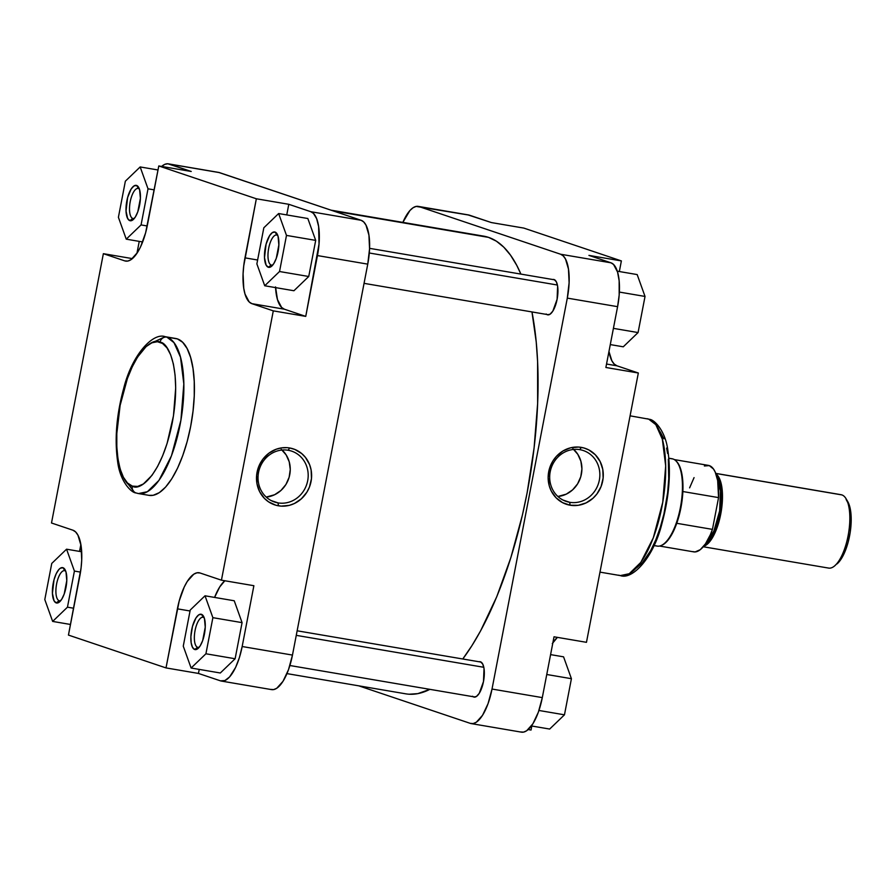 <?xml version="1.0" encoding="UTF-8"?>
<svg xmlns="http://www.w3.org/2000/svg" width="896" height="896" viewBox="0 0 896 896"><rect width="100%" height="100%" fill="white"/><g stroke="black" fill="none" stroke-linecap="round" stroke-linejoin="round"><path stroke-width="1.34" d="M138.533 188.485A15.288 5.667 -80.3 0 0 130.222 201.645A15.288 5.667 -80.3 0 0 132.765 218.456L129.83 220.651A17.942 6.653 99.7 0 1 126.84 200.906A17.942 6.653 99.7 0 1 136.606 185.461L138.533 188.485A15.288 5.667 99.7 0 1 139.362 188.966A15.288 5.667 -80.3 0 0 138.533 188.485L136.606 185.461L139.574 189.616L140.403 198.307L137.805 211.77L135.33 217.011L132.53 220.125L129.83 220.651L127.646 218.49L126.034 211.042L127.624 197.523L131.107 189.101L133.907 185.987L136.606 185.461A17.942 6.653 99.7 0 1 138.6 187.286A17.942 6.653 99.7 0 1 139.776 204.176A17.942 6.653 99.7 0 1 133.078 219.722A17.942 6.653 99.7 0 1 129.83 220.651L132.765 218.456A15.288 5.667 99.7 0 1 130.144 202.082A15.288 5.667 99.7 0 1 138.219 188.406A15.288 5.667 99.7 0 1 138.533 188.485M64.926 570.741A15.288 5.667 -80.3 0 0 56.616 583.901A15.288 5.667 -80.3 0 0 59.158 600.712L56.213 602.907A17.942 6.653 99.7 0 1 53.234 583.162A17.942 6.653 99.7 0 1 62.989 567.717L64.926 570.741A15.288 5.667 99.7 0 1 65.755 571.222A15.288 5.667 -80.3 0 0 64.926 570.741L62.989 567.717L65.968 571.872L66.786 580.563L64.198 594.026L61.712 599.267L58.912 602.381L56.213 602.907L54.04 600.746L52.427 593.298L54.018 579.779L56.19 573.754L58.878 569.498L60.301 568.232L62.989 567.717A17.942 6.653 99.7 0 1 64.982 569.542A17.942 6.653 99.7 0 1 66.17 586.432A17.942 6.653 99.7 0 1 59.461 601.978A17.942 6.653 99.7 0 1 56.213 602.907L59.158 600.712A15.288 5.667 99.7 0 1 56.526 584.338A15.288 5.667 99.7 0 1 64.602 570.662A15.288 5.667 99.7 0 1 64.926 570.741M203.392 617.333A15.288 5.667 -80.3 0 0 195.07 630.493A15.288 5.667 -80.3 0 0 197.613 647.315L194.678 649.499A17.942 6.653 99.7 0 1 191.699 629.765A17.942 6.653 99.7 0 1 201.454 614.32L203.392 617.333A15.288 5.667 99.7 0 1 204.221 617.814A15.288 5.667 -80.3 0 0 203.392 617.333L201.454 614.32L204.422 618.475L205.251 627.155L202.664 640.618L200.178 645.87L197.378 648.984L194.678 649.499L192.506 647.338L191.173 642.835L190.882 636.664L192.483 626.371L195.955 617.949L198.766 614.835L201.454 614.32A17.942 6.653 99.7 0 1 203.448 616.134A17.942 6.653 99.7 0 1 204.624 633.024A17.942 6.653 99.7 0 1 197.926 648.57A17.942 6.653 99.7 0 1 194.678 649.499L197.613 647.315A15.288 5.667 99.7 0 1 194.992 630.93A15.288 5.667 99.7 0 1 203.067 617.254A15.288 5.667 99.7 0 1 203.392 617.333M276.998 235.077A15.288 5.667 -80.3 0 0 268.688 248.237A15.288 5.667 -80.3 0 0 271.23 265.059L268.296 267.243A17.942 6.653 99.7 0 1 265.306 247.509A17.942 6.653 99.7 0 1 275.072 232.064L276.998 235.077A15.288 5.667 99.7 0 1 277.827 235.558A15.288 5.667 -80.3 0 0 276.998 235.077L275.072 232.064L278.04 236.219L278.869 244.899L276.27 258.373L273.795 263.614L270.984 266.728L268.296 267.243L266.112 265.082L264.499 257.645L266.09 244.115L269.573 235.693L272.373 232.579L275.072 232.064A17.942 6.653 99.7 0 1 277.066 233.878A17.942 6.653 99.7 0 1 278.242 250.768A17.942 6.653 99.7 0 1 271.544 266.314A17.942 6.653 99.7 0 1 268.296 267.243L271.23 265.059A15.288 5.667 99.7 0 1 268.61 248.674A15.288 5.667 99.7 0 1 276.674 234.998A15.288 5.667 99.7 0 1 276.998 235.077M288.176 450.262A26.835 24.886 108.6 0 0 258.541 472.394A26.835 24.886 108.6 0 0 278.04 502.891L278.477 505.814A29.501 27.35 -71.4 0 1 257.051 472.293A29.501 27.35 -71.4 0 1 289.621 447.966L288.176 450.262A26.835 24.886 -71.4 0 1 291.67 451.136A26.835 24.886 -71.4 0 1 307.25 482.653A26.835 24.886 -71.4 0 1 278.04 502.891A26.835 24.886 -71.4 0 1 274.546 502.006A26.835 24.886 -71.4 0 1 258.966 470.501A26.835 24.886 -71.4 0 1 288.176 450.262L289.621 447.966L286.944 447.664L281.546 447.877L276.237 449.221L268.89 453.186L262.864 459.2L258.653 466.738L256.626 475.149L256.973 483.717L259.638 491.691L264.421 498.389L268.576 501.85L275.856 505.221L281.154 506.128L289.24 505.378L294.426 503.496L301.392 498.792L306.869 492.206L309.456 487.043L311.472 478.632L311.136 470.075L309.602 464.643L305.491 457.453L301.694 453.555L294.784 449.422L289.621 447.966A29.501 27.35 -71.4 0 1 311.058 481.488A29.501 27.35 -71.4 0 1 278.477 505.814L278.04 502.891L271.23 500.595L278.04 502.891A26.835 24.886 108.6 0 0 307.675 480.76A26.835 24.886 108.6 0 0 288.176 450.262M160.026 342.238C168.202 341.914 182.134 369.578 172.234 422.934C161.627 476.056 139.384 491.557 132.328 486.102A6.205 5.746 108.6 0 0 135.957 492.923A6.205 5.746 -71.4 0 1 132.328 486.102L127.501 483.011L123.402 477.266L120.176 469.112L117.958 458.83L116.816 446.846L116.805 433.597L120.12 405.395L127.4 378.538L132.205 366.912L137.547 357.101L146.104 346.595L151.872 342.787L157.405 341.723L162.512 343.437L166.992 347.883L170.677 354.861L173.41 364.123L175.101 375.312L175.683 387.99L173.466 415.845L167.093 443.442L162.624 455.806L157.528 466.581L151.995 475.339L143.349 483.986L137.67 486.427L132.328 486.102C124.141 486.427 110.219 458.763 120.12 405.395C130.726 352.274 152.958 336.784 160.026 342.238A6.205 5.746 -71.4 0 1 166.88 337.12A6.205 5.746 108.6 0 0 160.026 342.238M138.499 493.573L149.05 495.365A79.565 29.501 -80.3 0 0 191.083 424.166A79.565 29.501 -80.3 0 0 177.419 338.912L165.2 336.694C153.227 332.147 132.003 354.346 123.547 388.954C116.458 415.117 114.486 439.354 117.645 461.642C120.042 481.667 131.432 492.867 136.024 492.946L138.499 493.573L147.392 491.702L158.962 480.379L171.461 455.818L180.914 420.213L183.826 383.925L180.51 357.213L173.981 342.63L166.88 337.12A79.565 29.501 99.7 0 1 180.533 422.374A79.565 29.501 99.7 0 1 138.499 493.573A79.565 29.501 99.7 0 1 136.83 493.147A6.205 5.746 -71.4 0 1 135.957 492.923M133.414 218.568L132.765 218.456L133.414 218.568M59.808 600.824L59.158 600.712L59.808 600.824M198.274 647.416L197.613 647.315L198.274 647.416M271.88 265.16L271.23 265.059L271.88 265.16M270.771 689.405L273.683 689.584L276.763 688.262L282.99 681.33L288.501 669.682L292.466 655.077L367.752 264.141L369.555 248.819L368.928 235.099L365.96 225.075L363.731 221.962L361.11 220.282L219.509 172.626A39.872 14.784 -80.3 0 0 218.669 172.413L168.37 163.845A39.872 14.784 99.7 0 0 161.638 166.432L164.774 164.36L167.787 163.778L191.24 171.472L158.794 165.95L256.346 198.778L243.723 265.922L243.085 273.862L243.746 288.187L245 294.022L249.166 301.907L251.899 303.666L273.291 310.867L221.435 580.182L200.032 572.981L196.997 572.79L193.771 574.179L187.275 581.426L184.24 586.992L179.2 600.97L166.006 667.912L68.454 635.085L81.077 567.941L81.715 560L81.054 545.675L77.963 535.203L75.634 531.955L72.901 530.197L51.498 522.995L103.365 253.68L124.757 260.882L127.803 261.061L131.018 259.672L137.525 252.437L140.56 246.87L145.6 232.893L158.794 165.95L256.346 198.778L288.792 204.299L310.822 211.714L313.443 213.394L316.613 218.579L318.629 226.542L319.032 244.026L305.749 316.389L284.346 309.187L281.613 307.429L277.458 299.544L275.542 286.899M136.942 253.333L139.238 241.382L136.942 253.333M79.542 551.41L80.864 544.522L79.542 551.41M242.166 646.52L239.378 657.664L235.603 667.442L229.622 676.906L224.918 680.546L220.483 680.848L198.453 673.434L199.226 669.402L198.453 673.434L220.483 680.848A39.872 14.784 99.7 0 0 221.323 681.061A39.872 14.784 99.7 0 0 242.166 646.52L253.882 585.704L242.166 646.52L292.466 655.077L242.166 646.52M214.592 597.419L219.722 586.947L224.829 580.765A41.642 15.445 -80.3 0 0 214.592 597.419M220.315 672.997L235.122 658.75L242.077 622.642L234.226 600.768L242.077 622.642L235.122 658.75L220.315 672.997L191.117 668.024L205.923 653.778L212.878 617.669L205.027 595.795L190.221 610.042L183.266 646.15L191.117 668.024L220.315 672.997M168.37 163.845A39.872 14.784 99.7 0 1 169.21 164.058L219.509 172.626L169.21 164.058L191.24 171.472L158.794 165.95L147.414 225.03A41.642 15.445 99.7 0 1 125.642 261.094A41.642 15.445 99.7 0 1 124.757 260.882L103.365 253.68L51.498 522.995L72.901 530.197A41.642 15.445 99.7 0 1 79.822 576.005L68.454 635.085L166.006 667.912L177.386 608.832A41.642 15.445 99.7 0 1 199.158 572.757A41.642 15.445 99.7 0 1 200.032 572.981L221.435 580.182L253.882 585.704L221.435 580.182L273.291 310.867L251.899 303.666A41.642 15.445 99.7 0 1 244.966 257.858L256.346 198.778L288.792 204.299L286.754 214.917L288.792 204.299L310.822 211.714L361.11 220.282L218.602 172.402M293.933 290.741L308.739 276.494L315.694 240.386L307.832 218.512L315.694 240.386L308.739 276.494L293.933 290.741L264.723 285.768L279.53 271.522L286.485 235.413L278.634 213.539L263.827 227.786L256.872 263.894L264.723 285.768L293.933 290.741M165.2 336.694A79.565 29.501 99.7 0 1 166.88 337.12L177.419 338.912A79.565 29.501 -80.3 0 0 175.75 338.498L165.2 336.694L149.554 343.997M148.938 495.342L153.182 495.298L159.331 492.643L165.603 487.077L171.763 478.822L177.554 468.182L182.762 455.571L187.186 441.482L190.658 426.44L193.043 411.04L194.253 395.864L194.242 381.494L193.01 368.491L190.59 357.347L187.096 348.488L182.65 342.272L177.419 338.912L174.026 338.341M275.576 287.616A41.642 15.445 -80.3 0 0 284.346 309.187L251.899 303.666L284.346 309.187L305.749 316.389L273.291 310.867L305.749 316.389L317.453 255.573L367.752 264.141L292.466 655.077A39.872 14.784 -80.3 0 1 271.611 689.618L221.323 681.061M166.006 667.912L198.453 673.434L166.006 667.912M103.365 253.68L132.406 258.619L103.365 253.68M361.11 220.282L310.822 211.714A39.872 14.784 99.7 0 1 317.453 255.573L367.752 264.141A39.872 14.784 -80.3 0 0 361.11 220.282M244.966 257.858L257.622 260.008L244.966 257.858M177.386 608.832L190.03 610.994L177.386 608.832M124.757 260.882L126.538 261.184L124.757 260.882M272.821 264.981A15.288 5.667 99.7 0 1 271.544 265.138A15.288 5.667 99.7 0 1 271.23 265.059A15.288 5.667 -80.3 0 0 272.821 264.981M199.203 647.237A15.288 5.667 99.7 0 1 197.938 647.394A15.288 5.667 99.7 0 1 197.613 647.315A15.288 5.667 -80.3 0 0 199.203 647.237M60.749 600.645A15.288 5.667 99.7 0 1 59.472 600.79A15.288 5.667 99.7 0 1 59.158 600.712A15.288 5.667 -80.3 0 0 60.749 600.645M134.355 218.389A15.288 5.667 99.7 0 1 133.09 218.534A15.288 5.667 99.7 0 1 132.765 218.456A15.288 5.667 -80.3 0 0 134.355 218.389M126.146 481.499L134.142 491.848M281.221 449.299L286.126 454.888L289.229 461.821L290.259 469.504L289.128 477.277L285.936 484.478L280.952 490.47L274.602 494.738L266.224 497.078A26.835 24.886 108.6 0 0 288.747 478.475A26.835 24.886 108.6 0 0 282.061 450.027M263.827 227.786L256.872 263.894L264.723 285.768L279.53 271.522L308.739 276.494L279.53 271.522L286.485 235.413L315.694 240.386L286.485 235.413L278.634 213.539L307.832 218.512L278.634 213.539L263.827 227.786M190.221 610.042L183.266 646.15L191.117 668.024L205.923 653.778L235.122 658.75L205.923 653.778L212.878 617.669L242.077 622.642L212.878 617.669L205.027 595.795L234.226 600.768L205.027 595.795L190.221 610.042M51.755 563.438L44.8 599.558L52.651 621.421L67.458 607.186L74.413 571.066L66.562 549.192L51.755 563.438L44.8 599.558L52.651 621.421L70.493 624.467L52.651 621.421L67.458 607.186L73.618 608.227L67.458 607.186L74.413 571.066L80.506 572.107L74.413 571.066L66.562 549.192L81.67 551.768L66.562 549.192L51.755 563.438M118.406 217.302L126.258 239.165L141.064 224.93L148.019 188.81L140.168 166.947L125.362 181.182L118.406 217.302L126.258 239.165L142.654 241.965L126.258 239.165L141.064 224.93L147.224 225.971L141.064 224.93L148.019 188.81L154.19 189.862L148.019 188.81L140.168 166.947L158.021 169.982L140.168 166.947L125.362 181.182L118.406 217.302M331.072 210.168L483.65 236.141A232.142 86.083 -80.3 0 1 488.522 237.373L496.395 241.181L503.765 247.15L510.563 255.226L516.734 265.317L520.89 274.098A232.142 86.083 -80.3 0 0 488.522 237.373L333.469 210.974L483.549 236.118M286.966 673.613L405.731 693.829A232.142 86.083 -80.3 0 0 429.867 689.349L417.782 693.638L409.147 694.221M462.773 658.997A232.142 86.083 -80.3 0 0 531.966 311.942L536.234 342.037L537.6 361.603L537.634 403.514L534.106 447.798L527.139 492.733L522.446 514.909L510.866 557.614L496.742 596.758L480.614 630.829L471.99 645.557L462.773 658.997M569.699 502.298A26.835 24.886 108.6 0 0 599.334 480.166A26.835 24.886 108.6 0 0 579.835 449.658L581.28 447.373A29.501 27.35 -71.4 0 1 602.717 480.894A29.501 27.35 -71.4 0 1 570.136 505.221L569.699 502.298L562.89 500.002L569.699 502.298A26.835 24.886 -71.4 0 1 566.205 501.413A26.835 24.886 -71.4 0 1 550.626 469.907A26.835 24.886 -71.4 0 1 579.835 449.658A26.835 24.886 -71.4 0 1 583.33 450.542A26.835 24.886 -71.4 0 1 598.909 482.059A26.835 24.886 -71.4 0 1 569.699 502.298L570.136 505.221L578.222 505.31L586.085 502.902L593.051 498.198L596.904 493.987L601.115 486.45L603.131 478.038L602.795 469.47L600.118 461.507L595.347 454.798L588.874 449.949L583.901 447.966L578.603 447.059L570.517 447.821L562.878 451.024L556.349 456.411L552.888 460.981L549.382 468.888L548.139 477.434L549.27 485.878L551.298 491.086L556.08 497.795L562.542 502.634L570.136 505.221A29.501 27.35 -71.4 0 1 548.71 471.699A29.501 27.35 -71.4 0 1 581.28 447.373L579.835 449.658A26.835 24.886 108.6 0 0 550.2 471.8A26.835 24.886 108.6 0 0 569.699 502.298M546.157 313.992L547.344 314.754A17.942 6.653 99.7 0 1 546.728 314.451M552.675 279.507A17.942 6.653 99.7 0 1 554.12 279.563L552.675 279.507M472.55 696.248L473.726 697.01A17.942 6.653 99.7 0 1 473.11 696.707M479.058 661.763A17.942 6.653 99.7 0 1 480.502 661.819L479.058 661.763M572.88 448.706L577.786 454.294L580.888 461.227L581.918 468.91L580.787 476.683L577.595 483.874L572.611 489.866L566.272 494.144L557.883 496.485A26.835 24.886 108.6 0 0 580.406 477.882A26.835 24.886 108.6 0 0 573.72 449.434M630.078 415.834L648.715 419.149A79.565 29.501 -80.3 0 0 647.046 418.723L649.522 419.35C654.114 419.429 665.504 430.629 667.901 450.654C671.059 472.942 669.088 497.179 661.998 523.342C653.542 557.95 632.33 580.149 620.346 575.59A79.565 29.501 -80.3 0 0 662.379 504.392A79.565 29.501 -80.3 0 0 648.715 419.149A6.205 5.746 -71.4 0 1 649.589 419.373A6.205 5.746 108.6 0 0 648.715 419.149L655.816 424.648L662.357 439.242L665.672 465.942L662.76 502.242L653.296 537.846L640.808 562.408L629.227 573.731L620.346 575.59L618.666 575.176M418.219 206.382L468.507 214.939A39.872 14.784 -80.3 0 1 469.347 215.152L419.059 206.595L560.661 254.251L419.059 206.595A39.872 14.784 99.7 0 0 418.219 206.382A39.872 14.784 99.7 0 0 402.864 222.387L409.92 210.526L413.067 207.738L416.147 206.416L469.347 215.152L491.378 222.566L467.925 214.872M617.59 306.667L619.17 295.12L619.147 280.784L617.557 272.048L613.581 264.488L610.96 262.808L588.93 255.394L610.96 262.808L560.661 254.251L563.282 255.931L565.51 259.045L568.478 269.069L569.106 282.789L567.302 298.11L492.016 689.046L488.051 703.651L482.541 715.299L476.314 722.232L473.234 723.554L470.322 723.374L358.758 685.832L470.322 723.374A39.872 14.784 99.7 0 0 471.162 723.587L521.45 732.155A39.872 14.784 -80.3 0 0 542.304 697.614L554.019 636.798L542.304 697.614L492.016 689.046L567.302 298.11L617.59 306.667L605.875 367.483L617.59 306.667A39.872 14.784 -80.3 0 0 610.96 262.808L560.661 254.251A39.872 14.784 99.7 0 1 567.302 298.11L617.59 306.667M520.621 731.942L523.522 732.122L526.613 730.789L532.84 723.856L538.35 712.208L542.304 697.614L492.016 689.046A39.872 14.784 99.7 0 1 471.162 723.587M636.541 567.941L642.331 562.811L650.731 550.536L655.827 539.773L660.285 527.397L663.947 513.901L667.632 492.688L668.752 478.699L668.304 459.267M667.587 453.466L666.613 448.078M663.869 438.816L660.195 431.838M473.726 697.01L476.426 696.483L479.226 693.37L483.493 681.554L484.019 668.483L482.686 663.981L480.502 661.819A17.942 6.653 99.7 0 1 482.496 663.645A17.942 6.653 99.7 0 1 483.672 680.523A17.942 6.653 99.7 0 1 476.974 696.069A17.942 6.653 99.7 0 1 473.726 697.01M547.344 314.754L550.032 314.227L552.832 311.114L557.099 299.298L557.626 286.238L556.293 281.725L554.12 279.563A17.942 6.653 99.7 0 1 556.102 281.389A17.942 6.653 99.7 0 1 557.29 298.278A17.942 6.653 99.7 0 1 550.581 313.824A17.942 6.653 99.7 0 1 547.344 314.754M531.037 730.05L531.81 726.018L531.037 730.05L528.192 729.568L531.037 730.05M552.306 643.563L557.413 637.381A41.642 15.445 -80.3 0 0 552.888 642.667M586.466 642.32L638.333 373.005L616.93 365.803L614.197 364.045L611.867 360.797L608.966 351.478A41.642 15.445 -80.3 0 0 616.93 365.803L606.547 364.034L616.93 365.803L638.333 373.005L586.466 642.32L554.019 636.798L586.466 642.32M619.338 271.533L621.376 260.915L523.824 228.088L621.376 260.915L588.93 255.394L621.376 260.915L619.338 271.533M605.875 367.483L638.333 373.005L605.875 367.483M491.378 222.566L523.824 228.088L491.378 222.566M563.562 656.835L571.413 678.698L564.469 714.818L549.662 729.053L531.418 725.95L549.662 729.053L564.469 714.818L538.955 710.472L564.469 714.818L571.413 678.698L546.762 674.498L571.413 678.698L563.562 656.835L550.581 654.618L563.562 656.835M637.179 274.579L645.03 296.442L638.075 332.562L623.269 346.808L610.288 344.59L623.269 346.808L638.075 332.562L613.413 328.362L638.075 332.562L645.03 296.442L619.36 292.074L645.03 296.442L637.179 274.579L617.288 271.186L637.179 274.579M840.314 494.648A37.218 13.798 99.7 0 1 841.893 494.917A37.218 13.798 -80.3 0 0 841.109 494.715L715.747 473.379M706.754 541.8L713.922 530.914L719.634 510.944L720.485 490.907L717.416 479.203A35 12.981 -80.3 0 1 719.499 511.762A35 12.981 -80.3 0 1 706.754 541.8M704.726 544.645L708.96 541.363L713.07 535.36L716.699 527.15L720.261 514.013L721.885 500.226L721.661 490.717L719.499 480.715L716.643 476.056L721.168 486.965L720.832 510.72L713.474 534.598L704.984 544.522M671.104 458.662A44.296 16.43 99.7 0 1 672.997 458.987L668.853 458.282L672.997 458.987A44.296 16.43 -80.3 0 0 672.067 458.752L668.842 458.203M659.557 546.045L693.661 551.858A43.859 16.262 -80.3 0 0 712.443 529.379L676.749 523.298A43.859 16.262 99.7 0 1 661.494 545.395M715.781 473.446L841.893 494.917L715.781 473.446M653.979 545.552L657.194 546.101A44.296 16.43 -80.3 0 0 680.602 506.453A44.296 16.43 -80.3 0 0 672.997 458.987A44.296 16.43 99.7 0 1 675.595 460.566A44.296 16.43 99.7 0 1 680.826 505.187A44.296 16.43 99.7 0 1 661.125 545.552L661.864 545.25A43.859 16.262 -80.3 0 0 676.749 523.298A43.859 16.262 -80.3 0 0 682.864 491.534A43.859 16.262 -80.3 0 0 676.189 461.104A43.859 16.262 -80.3 0 0 675.886 460.846A43.859 16.262 99.7 0 1 682.864 491.534L718.558 497.605A43.859 16.262 -80.3 0 0 708.378 465.382L674.274 459.581M703.259 546.75L828.621 568.086A37.218 13.798 -80.3 0 0 848.288 534.789A37.218 13.798 -80.3 0 0 841.893 494.917A37.218 13.798 99.7 0 1 846.026 498.691A37.218 13.798 99.7 0 1 848.467 533.725A37.218 13.798 99.7 0 1 834.568 565.958L840.045 560.627L843.875 554.075L848.064 542.483L850.158 532.605L851.133 522.67L850.931 513.52L849.542 505.938L846.093 499.397M715.971 473.962A37.218 13.798 99.7 0 1 721.112 512.042A37.218 13.798 99.7 0 1 703.662 546.269M715.803 473.85L719.062 477.714L721.829 487.066L722.411 499.867L721.358 510.574L718.122 524.574L713.272 536.312L707.549 544.006L703.203 546.381M692.742 551.622L695.15 551.925L700.291 549.662L705.499 543.782L710.315 534.789L712.443 529.379L718.558 497.605L717.674 480.57L715.221 472.114L713.518 469.056L709.307 465.618L704.368 465.976M694.064 477.613L689.606 487.861M661.125 545.552A44.296 16.43 99.7 0 1 656.264 545.866M834.568 565.958A37.218 13.798 99.7 0 1 827.837 567.896M837.032 563.909A34.552 12.813 -80.3 0 0 849.934 533.971A34.552 12.813 -80.3 0 0 847.661 501.446L846.026 498.691M682.864 491.534L718.558 497.605L712.443 529.379L676.749 523.298L680.904 507.786L682.864 491.534M483.795 667.285L296.262 635.354L483.795 667.285M557.413 285.029L369.286 252.997L557.413 285.029M620.346 575.59L599.984 572.13M675.595 460.566L676.189 461.104M475.171 697.054L289.89 665.515M480.648 662.032L297.136 630.795M548.778 314.798L364.045 283.349M554.254 279.776L369.566 248.338"/></g></svg>
